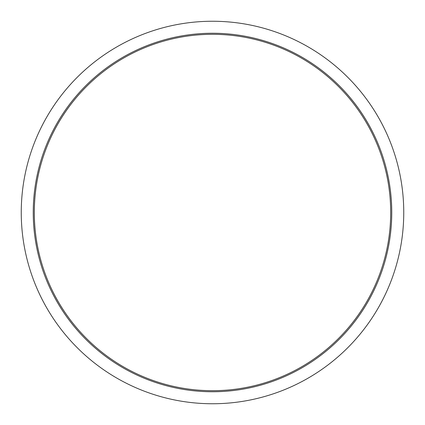 <?xml version="1.0" encoding="UTF-8"?>
<svg xmlns="http://www.w3.org/2000/svg" width="425" height="425" viewBox="0 0 425 425"><rect width="100%" height="100%" fill="white"/><g stroke="black" fill="none" stroke-linecap="round" stroke-linejoin="round"><path stroke-width="0.64" d="M34.308 212.5A178.192 178.192 0 0 1 301.596 58.182A178.192 178.192 0 0 1 301.596 366.817A178.192 178.192 0 0 1 34.308 212.5M33.246 212.5A179.254 179.254 0 0 1 302.127 57.263A179.254 179.254 0 0 1 302.127 367.737A179.254 179.254 0 0 1 33.246 212.5M21.25 212.5A191.25 191.25 0 0 1 308.125 46.872A191.25 191.25 0 0 1 308.125 378.128A191.25 191.25 0 0 1 21.25 212.5"/></g></svg>
